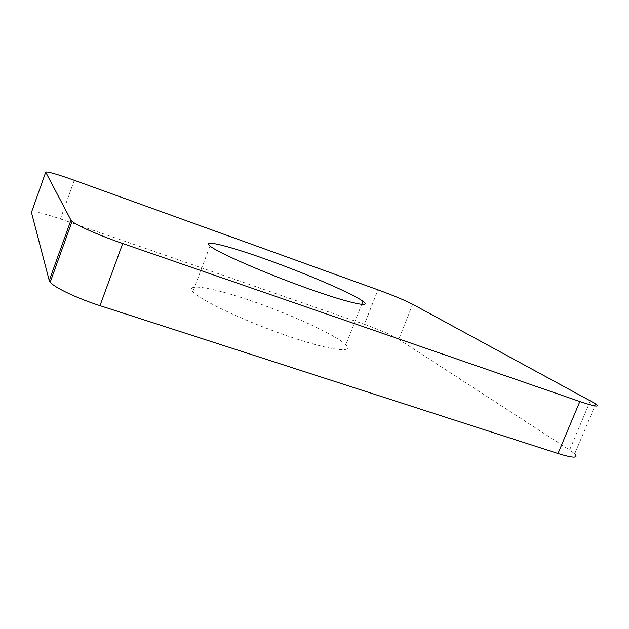 <?xml version="1.0" encoding="UTF-8"?>
<svg xmlns="http://www.w3.org/2000/svg" width="629" height="629" viewBox="0 0 629 629"><rect width="100%" height="100%" fill="white"/><g stroke="black" fill="none" stroke-linecap="round" stroke-linejoin="round"><path stroke-width="0.47" stroke-dasharray="3.15 2.36" d="M74.293 180.295L60.455 218.947C42.473 212.893 32.81 210.715 31.45 212.405M60.455 218.947L364.427 324.305L378.005 289.843M412.671 304.287L398.723 339.298C390.955 334.707 379.523 329.706 364.427 324.305M398.723 339.298L569.607 450.002L590.419 400.61M595.805 403.842L574.709 453.816L569.607 450.002M342.852 342.294C328.715 331.625 287.076 313.038 250.075 300.434C213.019 287.736 184.674 282.657 192.875 291.683C200.108 300.08 244.705 321.238 287.209 335.823C329.785 350.495 354.937 353.6 345.793 344.826L342.852 342.294M209.984 246.033L192.875 291.683M361.683 304.405L345.793 344.826"/><path stroke-width="0.94" d="M122.702 243.517C99.94 235.694 76.73 225.489 72.076 221.353L70.959 220.142L45.72 172.189C46.813 171.23 56.343 173.934 74.293 180.295L378.005 289.843C393.109 295.394 404.667 300.206 412.671 304.287L595.805 403.842C600.412 407.411 595.089 406.641 579.852 401.522L122.702 243.517L99.995 305.655C77.202 298.374 54.393 287.547 50.21 282.193L72.076 221.353M70.959 220.142L49.251 280.565L50.21 282.193M579.852 401.522L558.002 453.509L99.995 305.655M49.251 280.565L31.45 212.405L45.72 172.189M558.002 453.509C573.318 458.211 578.884 458.321 574.709 453.816M359.772 299.192L362.917 301.267C372.785 308.344 348.364 303.052 305.788 287.744C263.284 272.514 217.948 252.591 209.984 246.033C201.013 238.918 228.759 245.963 265.784 259.219C302.738 272.412 344.889 290.213 359.772 299.192M362.917 301.267L361.683 304.405"/></g></svg>
